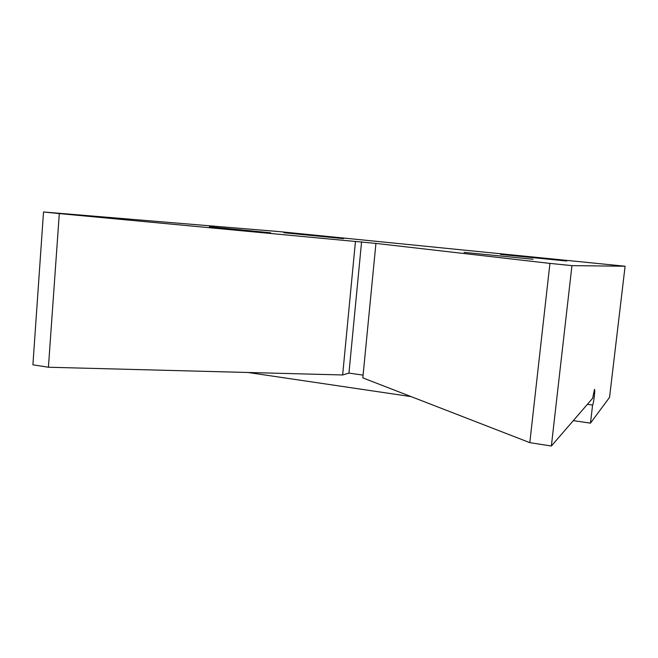 <?xml version="1.0" encoding="UTF-8"?>
<svg xmlns="http://www.w3.org/2000/svg" width="658" height="658" viewBox="0 0 658 658"><rect width="100%" height="100%" fill="white"/><g stroke="black" fill="none" stroke-linecap="round" stroke-linejoin="round"><path stroke-width="0.99" d="M529.805 442.645L551.363 446.025L571.95 265.635L549.932 263.397L529.805 442.645L362.821 377.881L375.932 243.402L549.932 263.397M48.421 367.238L59.302 213.579L43.518 211.975L32.9 364.812L48.421 367.238L342.645 374.97L348.946 373.102L363.084 375.126M43.518 211.975L279.395 231.616L625.1 266.227L609.538 397.399L590.465 423.16L592.587 405.048C593.598 404.144 595.474 388.442 594.462 389.437L592.661 398.238L551.363 446.025M625.1 266.227L571.95 265.635M270.709 232.817L209.392 226.755L270.709 232.817M532.98 259.26L464.087 252.359L532.98 259.26M343.583 238.64L283.911 232.735L343.583 238.64M566.735 261.029L500.532 254.424L566.735 261.029M59.302 213.579L375.932 243.402M248.033 372.486L411.143 396.626M573.315 420.626L590.465 423.16M355.452 241.338L342.645 374.97M361.587 241.79L348.946 373.102M587.413 404.308L592.587 405.048"/></g></svg>
